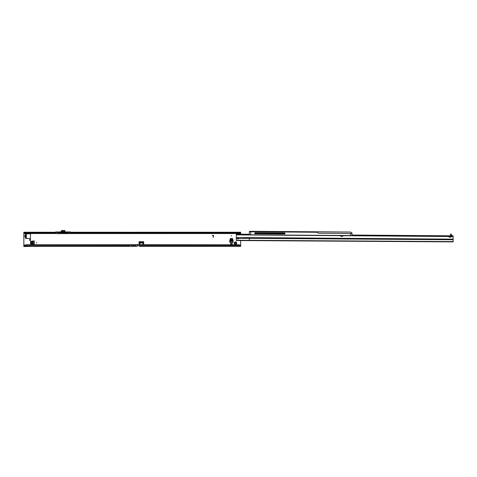 <?xml version="1.0" encoding="UTF-8"?>
<svg xmlns="http://www.w3.org/2000/svg" width="477" height="477" viewBox="0 0 477 477"><rect width="100%" height="100%" fill="white"/><g stroke="black" fill="none" stroke-linecap="round" stroke-linejoin="round"><path stroke-width="0.72" d="M235.984 244.063L235.65 243.753A0.65 0.65 0 0 1 235.274 243.753L234.756 244.135A1.228 1.228 0 0 0 236.169 244.135L235.984 244.063M36.568 242.453L36.568 242.888L36.568 242.453M231.417 235.543L231.417 235.978L231.417 235.543M237.713 237.474A0.793 0.793 0 0 0 238.041 238.673L238.834 238.106M236.467 242.423L236.085 242.948A0.65 0.65 0 0 1 236.085 243.318L236.467 243.842A1.228 1.228 0 0 0 236.467 242.423L236.169 242.125A1.228 1.228 0 0 0 234.756 242.125L234.457 242.423A1.228 1.228 0 0 0 234.457 243.842L234.75 244.135M236.169 244.135L236.467 243.842M25.585 235.256L25.597 236.747L25.585 235.519L24.738 236.121L25.084 236.747L25.084 235.501L25.597 235.239L25.084 235.501M25.442 238.434L25.454 237.57L25.442 238.434L29.198 238.434A0.435 0.435 0 0 1 29.634 238.87L29.634 240.169A0.435 0.435 0 0 0 30.063 240.605A0.435 0.435 0 0 0 30.498 240.169L30.498 234.243A0.435 0.435 0 0 0 30.063 233.808L25.442 233.808L25.442 234.678L25.442 233.808M26.36 244.755L25.991 244.856A2.892 2.862 180 0 0 24.697 245.595L129.947 245.595L129.947 244.755L26.36 244.659L238.524 244.755A2.892 2.862 180 0 1 239.818 245.494L239.818 245.595A2.892 2.862 180 0 0 238.524 244.856L238.154 244.659M26.36 244.659L25.991 244.755A2.892 2.862 180 0 0 24.697 245.494L24.238 246.329L129.947 246.329L24.232 246.329L24.697 245.494M30.498 243.801L30.611 241.398L34.308 240.963L34.308 244.373L30.498 243.801M232.138 244.146L232.138 242.411L230.695 242.411L230.695 244.146L232.138 244.146M230.284 238.506L232.687 238.619L233.122 242.316L229.711 242.316L230.284 238.506M213.07 237.415L213.481 235.871L212.217 235.507L213.201 235.394A0.405 0.405 0 0 1 213.595 235.9L213.07 237.415M139.916 244.659L139.749 241.726A0.435 0.435 0 0 0 139.051 242.072L139.051 244.659M143.678 244.659L143.678 242.072A0.435 0.435 0 0 0 142.981 241.726L142.808 244.659M70.679 232.585L238.679 232.585L238.154 232.782L238.679 233.164A2.892 1.658 0 0 0 239.335 232.985L240.664 232.955L240.664 234.201M240.664 240.396L240.664 245.619L240.283 245.619L240.283 246.329L238.911 246.329M66.059 233.629L68.944 233.629M57.389 233.629L60.269 233.629M55.648 232.71L55.648 233.515L23.85 233.533L23.85 246.555L24.232 246.555L24.238 245.87L23.85 245.846M137.173 244.659L137.173 246.329L131.247 246.329L135.873 246.329L135.873 244.629L238.154 244.755M240.664 245.619L240.664 246.329L139.344 246.329M143.386 246.329L237.796 246.329M135.873 245.476L131.247 245.476L131.247 246.329L129.947 246.329L129.947 245.595M55.648 232.4L31.697 232.245L55.648 232.245L31.697 232.245L31.685 232.955L31.697 232.245L23.85 232.245L23.85 232.955L31.786 232.985L31.786 232.4A0.865 0.495 0 0 0 32.072 232.585L55.648 232.585M142.808 241.833A0.435 0.304 0 0 0 142.808 241.839L142.808 242.334L142.981 241.726L139.749 241.726L139.916 242.334A0.435 0.304 0 0 0 139.916 242.334L139.916 241.833A0.435 0.304 0 0 0 139.916 241.833L142.808 241.833M25.084 236.747L25.585 236.986L25.597 237.57L25.454 235.239M26.307 237.57L25.716 237.713L26.307 237.278L25.597 237.278M26.307 234.678L25.597 234.678L26.307 234.63L26.307 237.278M238.679 232.585A2.892 1.658 0 0 0 239.335 232.4L239.335 232.985M70.679 233.128L238.524 233.181L238.524 232.615M55.648 232.782L32.072 232.585M31.786 232.985A0.865 0.495 0 0 0 32.072 233.164L55.648 233.128M32.072 233.164L32.549 232.782M70.679 232.4L239.681 232.245L239.681 232.955M239.681 232.245L136.565 232.245L240.664 232.245L240.664 232.955M136.977 232.269L123.352 232.269L136.977 232.269M123.758 232.245L70.679 232.245L123.758 232.245M31.685 232.245L31.685 232.955M26.265 238.381L25.716 237.713M23.85 233.533L23.85 232.955M26.307 238.256L26.307 237.612M26.307 234.63L26.307 233.986M25.716 234.535L26.265 233.861M239.818 245.494L240.283 245.619M137.173 245.595L239.818 245.595L240.283 246.329M24.47 245.619L23.85 245.619M234.457 243.842L234.839 243.318A0.65 0.65 0 0 1 234.839 242.948L234.457 242.423M234.756 242.125L235.274 242.507A0.65 0.65 0 0 1 235.65 242.507L236.169 242.125M32.275 246.329L24.232 246.555M229.711 240.837L230.29 238.882L232.543 238.882L233.122 240.837M232.138 243.711L230.695 243.711M32.83 244.373L30.874 243.795L30.874 241.541L32.83 240.963M131.247 245.476L131.247 244.629L129.947 244.659M61.461 231.118L60.794 231.953L55.72 231.953L55.684 233.593L59.166 233.629L55.767 233.629M61.909 231.834L61.921 232.299L64.818 232.299L64.413 232.299L64.425 231.834M64.955 231.613A0.668 0.668 0 0 0 65.534 231.953L70.608 231.953L70.679 233.181L238.387 233.187M64.872 232.066L65.534 232.066L65.534 232.77L70.679 232.43L70.679 233.181M61.45 231.405A0.668 0.668 0 0 0 61.461 231.285L61.575 230.445L61.575 230.856L64.759 230.856L64.759 230.445L64.872 231.118M61.616 231.405L61.873 230.856L61.467 231.405M64.872 231.285L65.534 231.953L64.872 231.285A0.668 0.668 0 0 0 64.884 231.405L64.622 230.856L64.711 231.405M59.822 233.629L57.836 233.629M55.648 232.43L60.794 232.77L60.794 232.066L55.648 232.066L55.648 232.567M68.849 233.629L66.088 233.569M67.001 233.629L68.002 233.629M70.614 233.563L70.679 232.43M61.461 231.834L61.461 232.186L61.634 231.834M61.408 232.186L60.978 232.806L65.349 232.806L64.926 232.186L65.534 232.854L60.978 232.83L61.575 232.299M55.72 231.953L55.731 233.593L59.16 233.593L59.16 232.854L55.648 232.46M60.794 232.854L59.166 232.854L59.166 233.593L67.162 233.593L67.162 232.854L70.679 232.46M61.461 231.285L60.794 231.953A0.668 0.668 0 0 0 61.372 231.613M62.04 230.445L64.18 230.725M64.294 230.445L64.759 230.445L64.294 230.612M61.3 232.305L65.033 232.305M64.693 231.834L64.759 232.299L64.866 231.834M61.76 232.299L64.574 232.299M70.566 233.629L67.162 233.629L70.679 233.515L67.174 233.593L67.174 232.854L65.534 232.854M61.378 231.405L64.95 231.405L64.955 231.834L61.372 231.834L61.372 231.405L61.378 231.834M64.955 231.834L64.95 231.405M451.141 234.225L451.975 235.733M340.524 235.537L340.477 235.882A0.364 0.364 0 0 0 340.811 236.264L342.265 236.365A0.865 0.865 0 0 0 343.172 235.704L448.785 236.509A0.865 0.865 0 0 0 449.68 237.182L451.141 237.105A0.364 0.364 0 0 0 451.481 236.723L451.439 236.383M423.373 235.59L351.972 235.048L453.15 235.817L453.102 241.887L236.294 240.527L236.312 237.779L237.391 237.737A0.793 0.793 0 0 1 238.667 237.701L238.84 238.369L238.041 239.013L237.248 238.375L237.391 237.737M425.108 235.602L434.07 235.674M436.962 235.692L448.589 235.781M236.312 237.779L236.342 234.165L249.292 234.267M452.53 235.811L452.53 236.389L236.336 234.744M452.53 236.389L453.144 236.395L453.15 235.817M451.135 234.505L451.153 235.739L451.856 235.721L451.17 234.523L451.164 235.721L450.682 236.073L450.562 234.094L451.141 234.094L451.135 234.505L450.556 234.499M450.562 235.799L451.129 235.656M249.304 240.336L249.322 237.588L238.667 237.701M236.956 234.171L236.956 234.75M237.248 238.19L238.041 238.673M250.127 234.821L249.346 234.815L250.127 234.821M251.367 231.303L350.494 232.055L351.99 233.003L350.494 232.055L315.953 231.852M251.349 231.357L251.051 231.434M250.097 231.291L249.769 231.291M351.114 233.533L351.984 233.426L351.972 234.958M351.984 233.426L351.99 233.003M316.746 232.257L250.753 231.756L250.735 234.767L249.346 234.815L249.328 231.703L316.674 232.216L318.189 233.068A1.3 1.3 0 0 0 318.815 233.229L351.984 233.486L351.978 234.601M254.849 233.193L284.841 233.42M263.733 233.259L282.032 233.617M250.753 231.715L249.31 231.744L249.614 231.417L251.057 231.411L249.686 231.5M315.774 231.81L316.674 232.216M312.161 231.762L307.164 231.727L312.161 231.762M295.627 231.637L288.323 231.583L295.627 231.637M287.166 231.572L284.912 231.56L287.166 231.572M284.912 231.56L281.567 231.53M284.847 232.973L254.855 232.746L254.843 233.754L284.841 233.986L284.847 232.973L284.614 233.986M254.849 233.408L284.841 233.641M254.843 233.754L266.422 233.843M275.962 233.915L283.171 233.974M251.152 231.297L250.544 231.297M250.777 231.756L251.403 231.303M251.236 231.357L249.727 231.309M351.913 235.596L250.735 234.821L350.523 235.525L350.541 233.474M250.157 234.821L249.805 234.815L250.157 234.821M250.306 234.821L250.735 234.821M239.221 245.041L240.664 245.041M240.664 233.533L70.674 233.557M23.85 245.041L25.299 245.041M139.916 242.405L142.808 242.405M238.154 232.782L70.679 232.782M238.19 233.164L70.679 233.164M55.648 233.164L32.43 233.164M240.569 232.245L240.569 232.955M31.106 232.245L31.106 232.955M24.715 232.245L24.715 232.955M26.307 234.964L25.597 234.964M139.916 243.008L142.808 243.008M240.569 246.329L240.569 245.619M229.711 241.32L233.122 241.32M229.98 239.687L232.854 239.687M229.896 240.044L232.937 240.044M229.711 240.807L233.116 240.807M229.711 240.945L233.122 240.945M33.312 244.373L33.312 240.963M31.679 244.105L31.679 241.237M32.037 244.188L32.037 241.147M32.794 244.373L32.794 240.968M32.937 244.373L32.937 240.963M70.608 231.953L65.313 231.911M64.443 231.405L64.455 230.957L61.873 230.957L61.891 231.405M67.162 233.629L59.16 233.593L67.162 233.629M61.461 232.066L61.02 231.911M64.228 230.635L62.153 230.725M61.575 231.405L61.575 231.834M61.843 231.405L61.843 231.834M64.49 231.405L64.49 231.834M64.759 231.405L64.759 231.834M237.248 238.339L236.306 238.369M238.84 238.291L453.12 239.734M236.294 240.229L453.108 241.589M249.322 237.588L453.126 239.138M451.469 236.526L453.144 236.538M236.336 234.887L340.489 235.68M452.81 235.811L452.804 236.389M452.578 235.811L452.572 236.389M236.914 234.171L236.914 234.75M236.681 234.165L236.675 234.744M320.514 233.247L319.852 233.241M329.768 233.313L329.106 233.313M339.016 233.384L338.354 233.378M348.27 233.456L347.62 233.45M32.233 233.187L55.648 233.187"/></g></svg>
